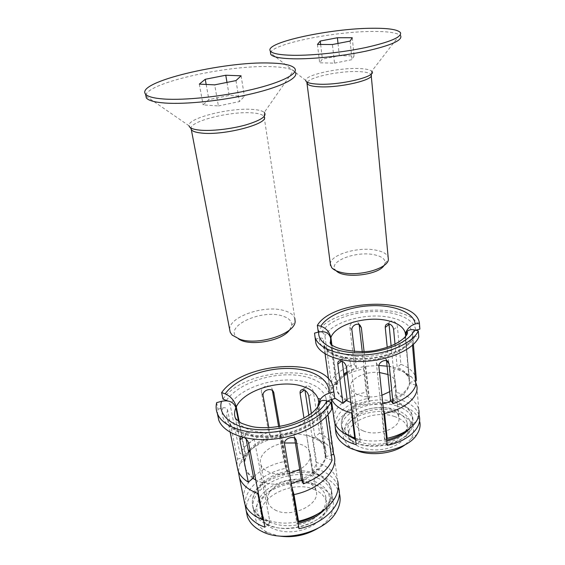 <?xml version="1.0" encoding="UTF-8"?>
<svg xmlns="http://www.w3.org/2000/svg" width="565" height="565" viewBox="0 0 565 565"><rect width="100%" height="100%" fill="white"/><g stroke="black" fill="none" stroke-linecap="round" stroke-linejoin="round"><path stroke-width="0.42" stroke-dasharray="2.83 2.12" d="M394.999 344.17L397.202 367.42C404.116 370.294 408.17 374.249 409.371 379.277L405.472 336.62M415.649 330.214L412.591 333.392L413.396 344.417M416.363 379.744L416.207 378.79C414.724 372.54 409.618 367.716 400.889 364.305L397.4 326.584C396.955 323.794 395.472 321.923 392.957 320.977L391.241 320.962C389.702 321.464 388.967 322.629 389.052 324.465M394.688 416.589C375.04 409.286 344.622 422.126 349.015 436.561C351.035 445.481 366.36 451.703 382.138 449.45C397.944 447.318 409.66 437.345 407.704 428.418C406.412 423.107 402.075 419.166 394.688 416.589M351.642 436.823L348.308 431.144C343.923 416.808 374.454 404.017 394.158 411.249C401.567 413.792 405.91 417.697 407.203 422.973C407.753 425.798 407.132 428.63 405.359 431.462M403.092 434.301C393.459 445.1 366.141 447.784 354.467 439.139M409.526 382.547L415.494 380.874M415.854 385.146L409.42 383.296C407.93 390.182 401.63 395.804 390.528 400.154M400.889 364.305L397.202 367.42M412.492 345.25L411.913 338.421L412.577 336.563L414.915 336.133L418.806 337.093M330.751 343.732C333.301 352.221 350.046 358.083 368.733 356.346C387.428 354.693 403.643 345.78 405.303 336.825L409.42 383.296M314.55 333.117L315.397 339.749M315.411 339.184L319.599 338.089C321.697 337.686 323.011 338.379 323.533 340.179L330.144 390.733L334.713 398.014M359.185 324.903L357.949 322.516C353.415 320.581 350.703 322.163 349.799 327.255L354.29 364.467C342.56 368.479 334.833 374.108 331.097 381.368L324.932 336.02C324.458 334.106 323.349 332.849 321.619 332.255L319.868 331.796M419.88 329.091L419.837 328.894C415.628 302.127 333.491 304.945 318.187 331.351M391.135 345.879L396.263 398.636L400.423 399.766C410.225 402.972 416.391 407.965 418.905 414.731M335.575 430.269C334.402 410.734 374.772 395.86 400.931 405.119C411.694 408.721 417.994 414.371 419.837 422.069L419.378 416.582M334.89 423.206C337.467 411.129 348.386 402.88 367.631 398.459L362.243 351.557M386.552 360.738L385.323 358.125C382.576 355.427 375.711 358.987 376.375 363.21L384.758 441.477L386.771 441.06M409.053 428.997C412.238 425.042 413.446 421.052 412.697 417.027C411.143 410.663 405.868 405.974 396.863 402.958L392.661 401.842L387.23 347.305M347.15 399.865C341.408 397.089 337.948 393.586 336.775 389.356L336.747 383.896L331.521 344.509M355.526 439.563L360.237 441.032L350.703 363.309C349.467 359.495 347.214 357.539 343.937 357.447C342.552 357.779 341.959 358.881 342.157 360.753L342.221 361.289M364.065 351.494L369.771 401.68C352.157 404.752 338.795 416.228 341.769 426.865C342.56 429.923 344.481 432.684 347.524 435.142M347.03 371.89L356.388 367.525L354.46 351.416M331.874 344.805L336.959 383.162C338.018 379.906 340.321 376.883 343.859 374.094M397.167 406.108C406.157 409.145 411.426 413.855 412.98 420.247C413.622 423.63 412.86 427.02 410.691 430.424C402.047 445.82 363.606 451.152 348.774 439.019C345.257 436.406 343.068 433.419 342.192 430.064C336.91 412.838 373.493 397.562 397.167 406.108M329.798 385.81L336.747 383.896M336.959 383.162L331.097 381.368M356.388 367.525L354.29 364.467M367.631 398.459L369.771 401.68M387.216 445.305L384.758 441.477M360.237 441.032L356.169 444.704M392.661 401.842L396.263 398.636M395.903 409.667C383.07 405.458 365.068 407.69 354.283 414.816C343.033 423.263 342.037 431.695 351.303 440.128C365.018 451.308 400.267 446.414 408.297 432.218C413.354 422.232 409.222 414.71 395.903 409.667M405.423 444.514L411.165 438.588C416.914 427.557 412.492 419.244 397.901 413.658C383.967 409.046 364.467 411.511 352.864 419.336C340.752 428.623 339.848 437.861 350.159 447.056L354.425 449.556M363.217 430.89C377.54 437.268 402.005 427.564 398.784 417.104C396.206 400.684 350.356 407.047 355.117 423.164C355.985 426.434 358.69 429.012 363.217 430.89M381.919 395.246C373.663 397.555 366 397.541 358.93 395.189C354.319 393.431 351.585 390.994 350.724 387.887C348.132 379.482 364.792 370.838 379.518 372.526M387.936 374.475C392.138 376.248 394.61 378.649 395.359 381.693C396.009 385.252 394.116 388.586 389.673 391.686M352.052 411.892L355.06 403.693L350.872 402.478M346.324 400.557C337.701 395.712 334.819 389.793 337.679 382.802L344 375.216M347.171 373.006C352.235 369.927 358.21 367.702 365.096 366.353L363.585 368.839C347.539 372.399 337.015 378.832 332.015 388.148C330.574 391.305 330.264 394.448 331.083 397.576L331.733 399.441M363.585 368.839L366.275 392.188L369.023 400.726C345.646 404.759 332.559 423.609 348.012 434.52L351.868 436.893M333.922 418.277C333.59 406.941 347.976 395.825 366.275 392.188M378.924 365.484L365.096 366.353M365.315 366.657L369.023 400.726M415.614 382.244L411.666 377.095C407.386 373.225 401.468 370.449 393.925 368.776L389.702 366.282C396.376 367.674 401.567 370.054 405.282 373.423C414.569 381.53 408.608 394.723 391.213 401.122M382.802 403.608L381.439 403.897L383.508 410.218M393.925 368.776L396.206 392.322C409.088 395.557 416.624 401.433 418.82 409.936L416.786 385.683M355.06 403.693L355.477 403.339C363.556 405.169 372.13 405.239 381.191 403.537L381.439 403.897M381.191 403.537L385.076 439.838L385.316 440.22L386.651 439.93M386.552 438.977L385.316 440.22M355.385 438.447L359.495 439.754L355.336 438.037M359.495 439.754L359.898 439.393C367.822 441.385 376.212 441.533 385.076 439.838M355.477 403.339L359.898 439.393M405.154 431.582L410.43 425.862C415.897 414.025 410.134 405.698 393.134 400.896L392.774 401.214C385.231 399.561 377.385 399.512 369.242 401.051M393.134 400.896L396.206 392.322M389.702 366.282L387.103 366.191M389.327 366.593L392.774 401.214M311.364 413.418L314.924 436.999C320.433 439.973 323.936 443.878 325.426 448.709L325.567 456.732L318.257 406.666L318.392 403.58M327.764 401.221L326.86 402.407L326.478 404.356L327.94 414.731M326.478 404.356L325.97 397.958L332.94 447.565C331.09 441.491 326.619 436.667 319.543 433.094L313.554 392.52C312.925 389.483 311.308 387.35 308.688 386.128L306.922 385.987C305.361 386.425 304.683 387.625 304.881 389.603L304.987 390.316M314.698 489.707C292.698 479.042 254.42 498.605 262.04 517.865C265.571 528.755 283.644 534.829 300.905 530.323C318.208 525.959 329.72 512.434 326.443 501.649C324.819 496.409 320.906 492.433 314.698 489.707M318.469 514.821C302.494 530.775 265.162 528.67 260.91 512.074C253.311 492.934 291.752 473.435 313.808 484.007C320.037 486.705 323.957 490.66 325.574 495.865C326.994 501.12 325.588 506.424 321.372 511.763M325.567 456.732L331.302 455.044M332.043 460.235L325.313 457.692C322.382 466.563 314.38 473.696 301.3 479.099M319.543 433.094L314.924 436.999M325.892 416.977L324.875 409.872L325.723 407.732L327.82 407.662L331.895 409.018M317.904 406.885L325.313 457.692M216.642 402.647L218.012 409.194L217.504 413.855M218.012 409.194L222.857 407.866C225.294 407.365 226.869 408.078 227.589 410.006L237.54 459.098L236.869 465.03M334.12 393.614L334.085 393.501C326.577 362.864 244.617 367.681 222.956 399.074M272.415 390.606L271.984 388.656C270.07 383.169 260.147 386.714 261.475 392.287L268.658 432.267C255.076 437.119 245.493 444.168 239.899 453.413L230.117 404.632L227.582 400.917M308.801 415.261L317.036 469.148L321.379 470.666C330.101 474.296 335.737 479.671 338.294 486.811M246.227 510.93C243.826 484.593 293.574 463.194 322.234 476.373C331.38 480.229 337.107 485.992 339.424 493.648L338.597 487.821M240.747 436.717L244.539 437.706M245.019 504.446C244.44 488.612 263.46 472.644 285.841 468.314L278.623 426.547M294.591 438.186L294.061 435.58C292.296 430.269 281.285 434.061 282.521 439.676L296.957 523.713L298.094 523.48M325.101 509.044C330.977 502.327 333.039 495.625 331.274 488.937C329.331 482.63 324.55 477.863 316.944 474.649L312.551 473.131L303.97 418.157M253.636 477.693C249.49 475.024 246.721 471.824 245.337 468.081C244.038 464.437 244.108 460.673 245.549 456.788L238.6 421.568M279.668 426.363L287.599 472.439C265.494 476.274 247.767 493.768 253.353 508.387C255.747 514.821 261.32 519.546 270.056 522.576L254.243 439.16C252.64 435.008 250.189 432.712 246.891 432.296C245.563 432.486 245.083 433.588 245.436 435.601L246.1 439.012M249.878 449.578C254.78 443.899 261.595 439.45 270.331 436.222L268.792 427.62M239.263 422.02L245.923 455.849L248.501 451.343M317.459 478.004C325.059 481.239 329.826 486.027 331.775 492.355C333.131 497.327 332.277 502.455 329.218 507.723C319.96 525.139 284.054 534.419 265.451 523.861C259.632 520.775 255.825 516.763 254.031 511.812C244.857 488.767 290.961 465.511 317.459 478.004M237.54 459.098L245.549 456.788M245.923 455.849L239.899 453.413M270.331 436.222L268.658 432.267M285.841 468.314L287.599 472.439M298.984 528.72L296.957 523.713M270.056 522.576L264.914 527.223M312.551 473.131L317.036 469.148M315.983 482.037C301.385 475.85 278.884 479.551 266.207 490.272C253.339 500.88 253.424 516.933 268.064 524.447C285.219 534.151 318.13 525.655 326.725 509.588C332.637 497.475 329.056 488.287 315.983 482.037M317.94 528.289C323.293 524.906 327.347 521.015 330.101 516.615C336.881 503.182 333.075 492.991 318.695 486.048C302.833 479.282 278.446 483.386 264.83 495.166C251.008 506.819 251.418 524.461 267.697 532.513L278.234 535.924M274.908 509.835C290.805 519.164 321.471 504.248 315.955 490.455C313.519 482.023 299.923 477.686 287.147 480.893C274.336 483.965 265.063 494.001 267.972 502.412C269.046 505.463 271.355 507.935 274.908 509.835M289.499 473.23C281.172 474.946 273.954 474.416 267.845 471.634C264.229 469.84 261.899 467.488 260.839 464.564C257.4 455.729 269.773 444.874 284.506 443.017M295.375 442.974L302.226 444.874C306.371 446.724 308.984 449.316 310.072 452.657C311.534 458.815 308.08 464.409 299.711 469.423M258.156 492.327L261.863 482.581L255.776 480.052M252.908 478.301C245.344 472.623 242.992 465.8 245.853 457.834L248.741 452.558M250.111 450.785C257.181 442.826 267.266 437.458 280.353 434.69L279.64 436.681C267.916 439.224 258.05 443.8 250.034 450.404M248.572 451.696C244.468 455.482 241.559 459.529 239.843 463.858L238.345 471.422M279.64 436.681L283.962 461.64L286.702 471.443C256.333 476.479 239.581 506.734 264.194 519.016L269.194 521.163L263.495 519.92M243.614 498.097C242.533 482.362 261.426 466.196 283.962 461.64M333.583 453.688C332.093 449.662 329.367 446.18 325.405 443.243C321.881 440.665 317.664 438.673 312.749 437.261L307.219 435.142L306.753 435.53C298.652 433.44 289.909 433.291 280.53 435.085L280.353 434.69M280.53 435.085L286.702 471.443M307.219 435.142L318.554 440.382C333.23 450.284 325.843 471.182 301.809 480.25M291.236 483.4L290.862 483.478L291.865 487.058M312.749 437.261L316.584 462.445C327.862 466.012 334.868 472.114 337.609 480.766L333.979 454.931M261.863 482.581L262.393 482.136C270.91 484.714 280.332 485.003 290.664 483.004L290.862 483.478M290.664 483.004L297.317 521.862L297.889 522.279M269.194 521.163L269.71 520.704C278.058 523.458 287.26 523.847 297.317 521.862M262.393 482.136L269.71 520.704M317.77 513.973C322.636 510.64 326.28 506.897 328.71 502.751C335.158 488.365 329.918 478.167 312.982 472.163L312.537 472.566C304.584 470.306 296.032 470.073 286.879 471.853M312.982 472.163L316.584 462.445M306.753 435.53L312.537 472.566M334.522 63.146L352.002 59.636L354.107 55.935L339.353 55.709L322.375 59.085L319.649 62.821L334.522 63.146L332.432 44.515M350.095 41.083L352.002 59.636M352.249 37.721L354.107 55.935M338.011 43.427L339.353 55.709M320.652 44.458L322.375 59.085M317.452 44.444L319.649 62.821M384.045 265.437L385.048 263.184C385.45 259.18 381.862 256.376 374.284 254.766C356.134 250.683 327.693 261.553 335.511 270.056L336.196 270.783M330.341 263.996C330.038 254.744 358.309 246.389 376 250.168C383.105 251.587 387.216 254.052 388.325 257.569M270.748 54.297L270.487 52.926M270.529 52.757C272.132 43.879 334.268 31.4 372.999 31.463C386.891 31.386 395.797 32.565 399.702 34.995L400.825 36.245L400.564 32.862M218.394 105.945L239.419 101.573L244.412 96.354L229.185 95.471L208.895 99.624L203.118 104.878L218.394 105.945L214.693 84.856M235.979 80.597L239.419 101.573M241.107 75.809L244.412 96.354M226.982 82.398L229.185 95.471M206.169 84.446L208.895 99.624M199.311 84.121L203.118 104.878M289.661 329.847L291.604 325.405C291.865 320.948 288.588 317.735 281.773 315.771C261.235 309.253 224.347 326.189 236.643 337.369L238.444 338.816M229.658 329.487C229.002 316.711 264.477 304.669 283.821 310.503C289.774 312.134 293.433 314.719 294.796 318.257L264.095 116.623C262.866 114.66 259.031 113.424 252.597 112.922C231.113 110.888 189.55 121.164 190.97 128.594M145.749 95.174C148.715 82.271 228.472 64.911 270.692 66.642C281.815 66.945 289.407 68.266 293.482 70.59L295.439 72.419L294.937 68.633M412.542 334.176L412.323 332.481C410.494 325.744 403.94 320.92 392.675 318.017C368.804 311.654 332.072 321.146 324.932 336.02M414.915 336.133C410.536 348.047 386.029 358.916 361.24 359.192C336.415 359.594 318.152 349.594 319.599 338.089M321.619 332.255C328.364 320.927 350.809 312.141 372.935 311.569C395.069 310.912 414.385 318.724 415.762 330.186M323.533 340.179L323.83 344.763C326.436 354.629 345.201 361.77 366.996 360.23C388.791 358.775 408.58 348.866 411.913 338.421M330.426 342.376L330.652 343.393M393.614 329.557L397.4 326.584M349.799 327.255L351.917 330.115M376.375 363.21L378.889 366.614M346.38 366.706L350.703 363.309M342.157 360.753L341.74 361.077M318.257 406.666L318.759 402.294M326.86 402.407L325.97 397.958C323.696 391.164 317.777 386.156 308.215 382.943C283.545 374.207 241.523 385.507 230.117 404.632M327.82 407.662C320.461 423.136 290.926 436.907 263.495 436.625C236.001 436.505 218.422 422.832 222.857 407.866M226.48 400.331C236.622 385.782 263.064 375.033 287.281 374.793C311.513 374.454 330.963 384.949 330.031 399.921M227.589 410.006C226.431 413.728 226.516 417.316 227.843 420.777C232.151 432.246 252.244 439.57 275.169 436.985C298.087 434.478 319.324 422.521 324.875 409.872M235.534 418.072L235.443 418.361C239.122 428.376 256.976 434.563 276.829 431.935C296.682 429.386 314.444 418.545 317.982 407.57M308.78 396.277L313.554 392.52M273.029 391.206L272.217 389.476M261.475 392.287L263.128 396.016M282.521 439.676L284.541 444.217M295.467 438.927L294.301 436.448M248.699 443.518L254.243 439.16M304.881 389.603L304.38 389.984M245.436 435.601L243.148 437.374M371.24 75.625L371.163 74.82C370.117 72.92 365.746 71.84 358.048 71.578C338.541 70.752 306.562 77.836 307.247 83.048M306.816 81.974L305.714 80.428C304.768 75.096 338.096 67.722 358.443 68.52C365.597 68.732 370.019 69.65 371.714 71.268L399.702 34.995M190.567 127.789L189.021 125.776C186.944 118.191 230.485 107.392 252.986 109.448C258.692 109.864 262.464 110.853 264.293 112.414L293.482 70.59M409.371 379.277L405.437 334.572M416.207 378.79L412.584 333.392M348.308 431.144L349.015 436.561M407.203 422.973L407.704 428.418M325.073 353.845L323.83 344.763L325.786 348.202C327.05 349.784 329.663 351.663 333.625 353.845C338.456 355.936 345.236 357.504 353.944 358.549C371.473 359.559 390.945 355.223 402.909 347.743C409.844 342.75 412.132 338.703 412.577 336.563M330.144 390.733L328.519 378.931M412.98 420.247L412.697 417.027M342.192 430.064L341.769 426.865M336.775 389.356L330.687 343.647M360.117 325.327L357.949 322.509M387.901 361.473L385.323 358.125M387.456 323.879L391.227 320.977M339.614 360.781L343.937 357.447M408.297 432.218L410.691 430.424M351.303 440.128L348.774 439.019M411.165 438.588L416.949 434.372M350.159 447.056L344.113 444.478M419.35 322.735L419.837 328.894M398.784 417.104L395.359 381.693M355.117 423.164L350.724 387.887M337.679 382.802L332.015 388.148M331.083 397.576L331.351 399.547M405.282 373.423L411.666 377.095M348.012 434.52L341.797 431.759M410.43 425.862L416.313 421.412M325.426 448.709L318.702 402.457M260.91 512.074L262.04 517.865M325.574 495.865L326.443 501.649M230.195 432.31L227.843 420.777L231.41 425.819C234.426 429.365 244.807 434.753 260.451 435.82C287.423 437.268 318.822 424.018 325.723 407.732M331.775 492.355L331.274 488.937M254.031 511.812L253.353 508.387M245.337 468.081L235.443 418.361M273.721 392.35L271.984 388.656M296.18 440.071L294.061 435.58M302.162 389.666L306.908 386.001M241.354 436.561L246.891 432.296M326.725 509.588L329.218 507.723M268.064 524.447L265.451 523.861M330.101 516.615L336.09 512.257M267.697 532.513L261.468 531.227M333.188 386.884L334.085 393.501M315.955 490.455L310.072 452.657M267.972 502.412L260.839 464.564M245.853 457.834L239.843 463.858M318.554 440.382L325.405 443.243M264.194 519.016L257.689 517.491M328.71 502.751L334.833 498.083M385.048 263.184L388.381 259.674M335.511 270.056L331.62 267.549M371.163 74.82L371.714 71.268M305.714 80.428L270.557 52.983M291.604 325.405L295.142 321.386M236.643 337.369L232.123 335.066M264.095 116.623L264.293 112.414M189.021 125.776L145.94 96.05"/><path stroke-width="0.85" d="M405.472 336.62L405.43 336.083M387.23 347.305L385.245 327.41C385.161 325.567 385.902 324.388 387.456 323.879L389.186 323.893C391.693 324.861 393.169 326.754 393.614 329.557L394.999 344.17M413.396 344.417L416.363 379.744M405.359 431.462L403.092 434.301M354.467 439.139L351.642 436.823M405.465 334.423L406.228 331.641C408.149 327.757 411.158 325.221 415.254 324.02L419.392 322.926L419.88 329.091L415.649 330.214M415.494 380.874L416.433 380.612M386.552 360.738L390.528 400.154L393.085 403.749C405.684 399.031 413.276 392.83 415.854 385.146L412.492 345.25M405.317 336.775L406.871 331.697L407.21 332.142C409.187 333.569 401.553 344.417 379.334 349.467C360.103 354.912 331.464 348.725 330.151 342.835C330.179 341.874 330.348 342.065 330.652 343.393L330.751 343.732M315.397 339.749L315.906 343.315C318.95 354.516 340.081 362.794 365.195 361.339C390.295 359.969 413.735 349.015 418.806 337.093L418.305 330.857L414.399 329.918C411.228 329.226 408.721 329.819 406.871 331.697M418.305 330.857C413.206 342.673 389.666 353.563 364.467 354.961C339.261 356.451 318.074 348.294 315.037 337.213L314.55 333.117L318.759 332.022C317.276 343.421 335.589 353.295 360.505 352.85C385.387 352.532 409.992 341.719 414.399 329.918M319.868 331.796L318.187 331.351L317.346 325.362C332.757 299.196 415.148 296.251 419.35 322.735L419.392 322.926M317.346 325.362L320.793 326.252C326.054 328.018 329.43 331.803 330.921 337.609L331.874 344.805M331.521 344.509L330.695 338.294C329.091 332.912 325.108 330.822 318.759 332.022M385.245 327.41L389.052 324.465L391.135 345.879M419.837 422.069C420.593 426.158 419.625 430.262 416.949 434.372C406.539 452.374 361.713 458.589 344.113 444.478C339.805 441.336 337.114 437.748 336.041 433.701L335.575 430.269M418.905 414.731L419.378 416.582C421.999 428.009 407.859 441.286 387.216 445.305L378.889 366.614C378.225 362.356 385.104 358.733 387.901 361.473L389.123 363.931L393.085 403.749M334.713 398.014L342.941 403.368L337.814 364.114C337.623 362.229 338.223 361.12 339.614 360.781C342.899 360.88 345.151 362.857 346.38 366.706L356.169 444.704C344.452 441.258 337.496 435.77 335.292 428.249L334.89 423.206M362.243 351.557L359.185 324.903L361.36 327.742L364.065 351.494M386.771 441.06C396.807 438.652 404.236 434.633 409.053 428.997M342.221 361.289L347.15 399.865L342.941 403.368M347.524 435.142L355.526 439.563M354.46 351.416L351.917 330.115C351.169 326.026 357.179 322.325 360.117 325.327L361.36 327.742M343.859 374.094L347.03 371.89M354.425 449.556C368.338 456.661 393.254 454.232 405.423 444.514M379.518 372.526L387.936 374.475M389.673 391.686L381.919 395.246M331.733 399.441C334.558 405.649 341.189 410.197 351.614 413.086L352.052 411.892M350.872 402.478L346.324 400.557M344 375.216L347.171 373.006M351.614 413.086L354.721 437.783C349.558 436.328 345.25 434.316 341.797 431.759C337.863 428.779 335.391 425.41 334.388 421.652L333.922 418.277M391.213 401.122L382.802 403.608M383.508 410.218L384.553 413.425C405.282 409.251 419.357 396.517 416.786 385.683L415.614 382.244M384.553 413.425L387.173 438.348L386.552 438.977M418.82 409.936C419.534 413.735 418.693 417.563 416.313 421.412C410.932 429.421 401.214 435.064 387.173 438.348M355.336 438.037L354.721 437.783M351.868 436.893L355.385 438.447M386.651 439.93C394.151 438.186 400.324 435.403 405.154 431.582M387.103 366.191L378.924 365.484M303.97 418.157L300.093 393.304C299.895 391.319 300.58 390.111 302.162 389.666L303.935 389.808C306.541 391.058 308.151 393.212 308.78 396.277L311.364 413.418M327.94 414.731L333.52 454.387L332.94 447.565M321.372 511.763L318.469 514.821M318.392 403.58L320.186 399.54C322.403 396.453 325.376 394.356 329.105 393.247L333.887 391.919L334.791 398.586L330.031 399.921L327.764 401.221M331.302 455.044L333.52 454.387M294.591 438.186L301.3 479.099L303.419 483.845C318.229 477.99 327.771 470.115 332.043 460.235L325.892 416.977M217.504 413.855L218.789 420.254C223.804 433.27 246.481 441.774 272.867 439.175C299.245 436.639 324.275 423.411 331.895 409.018L330.963 402.259L326.874 400.931C324.31 400.126 322.142 400.239 320.362 401.27C318.618 402.358 317.798 404.229 317.904 406.885M330.963 402.259C323.286 416.546 298.129 429.704 271.638 432.26C245.139 434.888 222.391 426.49 217.398 413.608C215.999 410.084 215.752 406.433 216.642 402.647L221.515 401.32C217.024 416.158 234.63 429.683 262.231 429.753C289.774 429.979 319.458 416.278 326.874 400.931M227.582 400.917L222.956 399.074L221.635 392.604C243.459 361.466 325.708 356.543 333.188 386.884L333.887 391.919M334.791 398.586L334.12 393.614M221.635 392.604L225.174 393.847C230.612 396.185 234.313 400.514 236.276 406.849L239.263 422.02M238.6 421.568L235.866 407.732C233.677 401.948 228.889 399.815 221.515 401.32M304.987 390.316L308.801 415.261M339.424 493.648C341.02 499.672 339.911 505.873 336.09 512.257C324.96 532.463 283.468 543.269 261.468 531.227C254.299 527.555 249.617 522.724 247.413 516.735L246.227 510.93M338.294 486.811L338.597 487.821C343.619 503.274 325.285 523.494 298.984 528.72L284.541 444.217C283.291 438.539 294.386 434.683 296.18 440.071L303.419 483.845M236.869 465.03L237.992 470.546C239.708 475.087 243.141 478.951 248.289 482.143L239.885 439.895L240.747 436.717M244.539 437.706C246.714 439.259 248.106 441.201 248.699 443.518L264.914 527.223C255.189 523.6 248.953 518.154 246.22 510.894L245.019 504.446M278.623 426.547L272.415 390.606M298.094 523.48C309.549 520.838 318.554 516.029 325.101 509.044M246.1 439.012L253.636 477.693L248.289 482.143M268.792 427.62L263.128 396.016C261.786 390.394 271.779 386.785 273.721 392.35L279.668 426.363M248.501 451.343L249.878 449.578M278.234 535.924C292.324 538.106 305.559 535.564 317.94 528.289M284.506 443.017L295.375 442.974M299.711 469.423L289.499 473.23M238.345 471.422L239.496 477.934C242.131 484.763 248.219 489.911 257.76 493.365L258.156 492.327M255.776 480.052L252.908 478.301M248.741 452.558L250.111 450.785M250.034 450.404L248.572 451.696M257.76 493.365L262.887 519.786L257.689 517.491C251.143 513.931 246.834 509.376 244.779 503.825L243.614 498.097M301.809 480.25L291.236 483.4M291.865 487.058L293.97 494.601C320.524 489.12 338.901 469.649 333.979 454.931L333.583 453.688M293.97 494.601L298.518 521.276L297.84 522.011M337.609 480.766C339.113 486.345 338.188 492.115 334.833 498.083C327.926 509.235 315.821 516.968 298.518 521.276M263.495 519.92L262.887 519.786M297.889 522.279C305.39 520.626 312.014 517.858 317.77 513.973M350.095 41.083L332.432 44.515L317.452 44.444L320.242 41.04L337.39 37.749L352.249 37.721L350.095 41.083M337.39 37.749L338.011 43.427M320.242 41.04L320.652 44.458M336.196 270.783C343.534 279.032 378.599 275.148 384.045 265.437M371.24 75.625L388.381 259.674C387.774 268.601 358.902 276.751 341.804 272.556C336.86 271.447 333.463 269.78 331.62 267.549L330.341 263.996M400.825 36.245C401.764 40.659 390.21 45.617 366.155 51.104C343.04 56.055 312.989 59.205 293.447 58.817C280.063 58.47 272.5 56.966 270.748 54.297L270.268 50.942C264.152 42.495 331.224 28.257 372.709 28.257C389.066 28.137 398.353 29.67 400.564 32.862C401.503 37.184 389.921 42.071 365.809 47.524C342.651 52.446 312.544 55.624 292.981 55.299C279.576 55.003 272.005 53.548 270.268 50.942M235.979 80.597L214.693 84.856L199.311 84.121L205.243 79.291L225.767 75.237L241.107 75.809L235.979 80.597M225.767 75.237L226.982 82.398M205.243 79.291L206.169 84.446M238.444 338.816C249.101 346.882 282.444 340.992 289.661 329.847M294.796 318.257L295.142 321.386C295.255 333.689 258.636 345.879 239.85 339.29L232.123 335.066L230.188 332.241L229.658 329.487M295.439 72.419C298.779 77.695 282.366 86.438 253.007 93.5C223.74 100.577 186.062 104.596 164.867 103.028C154.598 102.244 148.425 100.549 146.335 97.943L145.749 95.174M270.169 63.04C284.16 63.386 292.416 65.25 294.937 68.633C298.271 73.789 281.801 82.412 252.371 89.432C223.027 96.453 185.271 100.506 164.055 99.03C153.779 98.289 147.599 96.65 145.523 94.101C135.325 82.01 224.164 61.168 270.169 63.04M405.479 334.311L405.296 333.032C403.756 327.418 398.29 323.385 388.897 320.927C367.843 315.178 335.017 324.366 330.921 337.609M415.254 324.02C413.891 312.678 394.518 304.98 372.314 305.679C350.109 306.294 327.58 315.023 320.793 326.252M330.695 338.294L330.426 342.376M389.123 363.931L386.714 360.788M341.74 361.077L337.814 364.114M318.759 402.294L318.215 399.123C316.301 393.494 311.379 389.32 303.44 386.608C281.723 378.705 243.953 389.744 236.276 406.849M329.105 393.247C330.066 378.409 310.573 368.055 286.25 368.436C261.948 368.712 235.386 379.412 225.174 393.847M235.866 407.732C234.313 411.405 234.171 414.943 235.443 418.361M273.961 393.176L273.029 391.206M296.42 440.947L295.467 438.927M304.38 389.984L300.093 393.304M243.148 437.374L239.885 439.895M307.247 83.048L307.388 83.669C308.328 85.386 312.283 86.424 319.253 86.791C339.727 88.048 374.856 79.785 371.163 74.82M371.714 71.268C378.275 76.155 340.462 85.477 318.152 84.157C310.1 83.74 305.955 82.497 305.714 80.428M190.97 128.594L191.309 129.604C192.439 131.306 195.765 132.45 201.295 133.036C224.03 135.875 270.24 123.445 264.095 116.623M264.293 112.414C267.238 116.115 261.037 120.303 245.676 124.964C231 129.074 211.246 131.285 199.678 130.134C192.99 129.42 189.437 127.972 189.021 125.776M405.437 334.572L405.296 333.032L406.221 331.634M315.037 337.213L315.906 343.315M336.041 433.701L335.292 428.249M328.519 378.931L325.073 353.845M331.351 399.547L334.388 421.652M318.702 402.457L318.215 399.123C318.582 398.339 319.211 398.41 320.094 399.328L320.186 399.533M217.398 413.608L218.789 420.254M320.362 401.27C320.009 403.693 318.448 407.111 312.318 412.662C304.945 418.255 296.265 422.338 286.278 424.929C275.911 427.444 265.924 428.228 256.319 427.288C252.386 426.921 247.293 425.516 241.05 423.072L235.909 418.905L235.534 418.072M247.413 516.735L246.22 510.894M237.992 470.546L230.195 432.31M239.496 477.934L244.779 503.825M306.816 81.974L330.546 265.585M190.567 127.789L191.309 129.604L230.188 332.241M145.523 94.101L146.335 97.943"/></g></svg>
